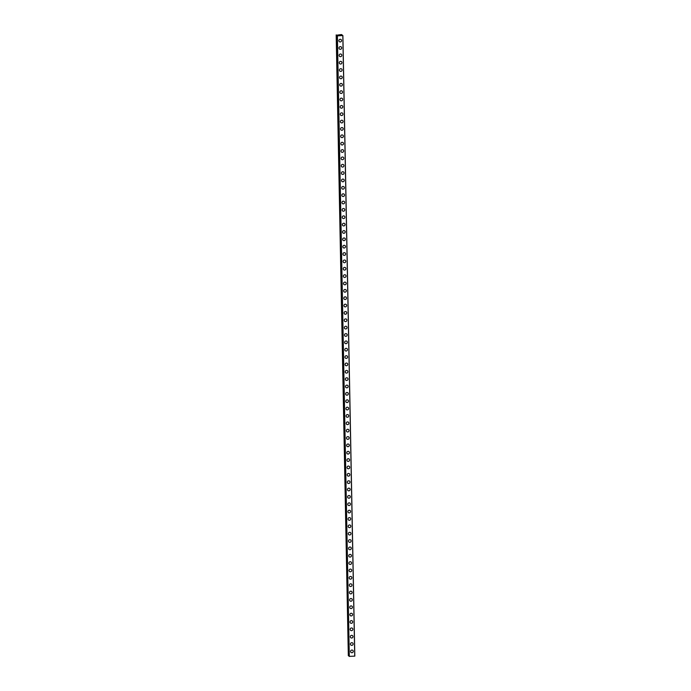 <?xml version="1.0" encoding="UTF-8"?>
<svg xmlns="http://www.w3.org/2000/svg" width="691" height="691" viewBox="0 0 691 691"><rect width="100%" height="100%" fill="white"/><g stroke="black" fill="none" stroke-linecap="round" stroke-linejoin="round"><path stroke-width="1.04" d="M352.825 650.361A1.373 1.322 -48.9 0 1 352.479 652.598A1.373 1.322 -48.9 0 1 350.579 651.466A1.373 1.322 -48.9 0 1 352.825 650.361A1.373 1.322 -48.9 0 1 352.479 652.598A1.373 1.322 -48.9 0 1 351.028 652.425M352.686 643.001A1.373 1.322 -48.9 0 1 352.341 645.239A1.373 1.322 -48.9 0 1 350.441 644.107A1.373 1.322 -48.9 0 1 352.686 643.001A1.373 1.322 -48.9 0 1 352.341 645.239A1.373 1.322 -48.9 0 1 350.881 645.066M352.548 635.642A1.373 1.322 -48.9 0 1 352.203 637.879A1.373 1.322 -48.9 0 1 350.302 636.748A1.373 1.322 -48.9 0 1 352.548 635.642A1.373 1.322 -48.9 0 1 352.203 637.888A1.373 1.322 -48.9 0 1 350.743 637.707M352.401 628.283A1.373 1.322 -48.9 0 1 352.056 630.529A1.373 1.322 -48.9 0 1 350.156 629.389A1.373 1.322 -48.9 0 1 352.401 628.283A1.373 1.322 -48.9 0 1 352.056 630.529A1.373 1.322 -48.9 0 1 350.605 630.347M352.263 620.924A1.373 1.322 -48.9 0 1 351.918 623.17A1.373 1.322 -48.9 0 1 350.017 622.03A1.373 1.322 -48.9 0 1 352.263 620.924A1.373 1.322 -48.9 0 1 351.918 623.17A1.373 1.322 -48.9 0 1 350.458 622.997M352.116 613.565A1.373 1.322 -48.9 0 1 351.779 615.811A1.373 1.322 -48.9 0 1 349.879 614.67A1.373 1.322 -48.9 0 1 352.116 613.565A1.373 1.322 -48.9 0 1 351.779 615.811A1.373 1.322 -48.9 0 1 350.32 615.638M351.978 606.206A1.373 1.322 -48.9 0 1 351.633 608.451A1.373 1.322 -48.9 0 1 349.732 607.311A1.373 1.322 -48.9 0 1 351.978 606.206A1.373 1.322 -48.9 0 1 351.633 608.451A1.373 1.322 -48.9 0 1 350.173 608.279M351.84 598.847A1.373 1.322 -48.9 0 1 351.494 601.092A1.373 1.322 -48.9 0 1 349.594 599.961A1.373 1.322 -48.9 0 1 351.84 598.847A1.373 1.322 -48.9 0 1 351.494 601.092A1.373 1.322 -48.9 0 1 350.035 600.92M351.693 591.487A1.373 1.322 -48.9 0 1 351.356 593.733A1.373 1.322 -48.9 0 1 349.447 592.602A1.373 1.322 -48.9 0 1 351.693 591.487A1.373 1.322 -48.9 0 1 351.356 593.733A1.373 1.322 -48.9 0 1 349.896 593.56M351.555 584.128A1.373 1.322 -48.9 0 1 351.209 586.374A1.373 1.322 -48.9 0 1 349.309 585.242A1.373 1.322 -48.9 0 1 351.555 584.128A1.373 1.322 -48.9 0 1 351.209 586.374A1.373 1.322 -48.9 0 1 349.75 586.201M351.417 576.769A1.373 1.322 -48.9 0 1 351.071 579.015A1.373 1.322 -48.9 0 1 349.171 577.883A1.373 1.322 -48.9 0 1 351.417 576.769A1.373 1.322 -48.9 0 1 351.071 579.015A1.373 1.322 -48.9 0 1 349.611 578.842M351.27 569.41A1.373 1.322 -48.9 0 1 350.924 571.656A1.373 1.322 -48.9 0 1 349.024 570.524A1.373 1.322 -48.9 0 1 351.27 569.41A1.373 1.322 -48.9 0 1 350.933 571.656A1.373 1.322 -48.9 0 1 349.473 571.483M351.132 562.051A1.373 1.322 -48.9 0 1 350.786 564.297A1.373 1.322 -48.9 0 1 348.886 563.165A1.373 1.322 -48.9 0 1 351.132 562.051A1.373 1.322 -48.9 0 1 350.786 564.297A1.373 1.322 -48.9 0 1 349.326 564.124M350.993 554.692A1.373 1.322 -48.9 0 1 350.648 556.937A1.373 1.322 -48.9 0 1 348.748 555.806A1.373 1.322 -48.9 0 1 350.993 554.692A1.373 1.322 -48.9 0 1 350.648 556.937A1.373 1.322 -48.9 0 1 349.188 556.765M350.847 547.332A1.373 1.322 -48.9 0 1 350.501 549.578A1.373 1.322 -48.9 0 1 348.601 548.447A1.373 1.322 -48.9 0 1 350.847 547.332A1.373 1.322 -48.9 0 1 350.501 549.578A1.373 1.322 -48.9 0 1 349.05 549.405M350.708 539.973A1.373 1.322 -48.9 0 1 350.363 542.219A1.373 1.322 -48.9 0 1 348.463 541.088A1.373 1.322 -48.9 0 1 350.708 539.973A1.373 1.322 -48.9 0 1 350.363 542.219A1.373 1.322 -48.9 0 1 348.903 542.046M350.562 532.614A1.373 1.322 -48.9 0 1 350.225 534.86A1.373 1.322 -48.9 0 1 348.324 533.728A1.373 1.322 -48.9 0 1 350.57 532.623A1.373 1.322 -48.9 0 1 350.225 534.86A1.373 1.322 -48.9 0 1 348.765 534.687M350.423 525.264A1.373 1.322 -48.9 0 1 350.078 527.501A1.373 1.322 -48.9 0 1 348.178 526.369A1.373 1.322 -48.9 0 1 350.423 525.264A1.373 1.322 -48.9 0 1 350.078 527.501A1.373 1.322 -48.9 0 1 348.627 527.328M350.285 517.904A1.373 1.322 -48.9 0 1 349.94 520.142A1.373 1.322 -48.9 0 1 348.039 519.01A1.373 1.322 -48.9 0 1 350.285 517.904A1.373 1.322 -48.9 0 1 349.94 520.142A1.373 1.322 -48.9 0 1 348.48 519.969M350.138 510.545A1.373 1.322 -48.9 0 1 349.801 512.782A1.373 1.322 -48.9 0 1 347.901 511.651A1.373 1.322 -48.9 0 1 350.138 510.545A1.373 1.322 -48.9 0 1 349.801 512.782A1.373 1.322 -48.9 0 1 348.342 512.61M350 503.186A1.373 1.322 -48.9 0 1 349.655 505.423A1.373 1.322 -48.9 0 1 347.754 504.292A1.373 1.322 -48.9 0 1 350 503.186A1.373 1.322 -48.9 0 1 349.655 505.423A1.373 1.322 -48.9 0 1 348.195 505.251M349.862 495.827A1.373 1.322 -48.9 0 1 349.516 498.064A1.373 1.322 -48.9 0 1 347.616 496.933A1.373 1.322 -48.9 0 1 349.862 495.827A1.373 1.322 -48.9 0 1 349.516 498.064A1.373 1.322 -48.9 0 1 348.057 497.891M349.715 488.468A1.373 1.322 -48.9 0 1 349.378 490.705A1.373 1.322 -48.9 0 1 347.469 489.573A1.373 1.322 -48.9 0 1 349.715 488.468A1.373 1.322 -48.9 0 1 349.378 490.714A1.373 1.322 -48.9 0 1 347.918 490.532M349.577 481.109A1.373 1.322 -48.9 0 1 349.231 483.355A1.373 1.322 -48.9 0 1 347.331 482.214A1.373 1.322 -48.9 0 1 349.577 481.109A1.373 1.322 -48.9 0 1 349.231 483.355A1.373 1.322 -48.9 0 1 347.772 483.173M349.439 473.75A1.373 1.322 -48.9 0 1 349.093 475.995A1.373 1.322 -48.9 0 1 347.193 474.855A1.373 1.322 -48.9 0 1 349.439 473.75A1.373 1.322 -48.9 0 1 349.093 475.995A1.373 1.322 -48.9 0 1 347.633 475.814M349.292 466.39A1.373 1.322 -48.9 0 1 348.946 468.636A1.373 1.322 -48.9 0 1 347.046 467.496A1.373 1.322 -48.9 0 1 349.292 466.39A1.373 1.322 -48.9 0 1 348.955 468.636A1.373 1.322 -48.9 0 1 347.495 468.463M349.154 459.031A1.373 1.322 -48.9 0 1 348.808 461.277A1.373 1.322 -48.9 0 1 346.908 460.137A1.373 1.322 -48.9 0 1 349.154 459.031A1.373 1.322 -48.9 0 1 348.808 461.277A1.373 1.322 -48.9 0 1 347.348 461.104M349.015 451.672A1.373 1.322 -48.9 0 1 348.67 453.918A1.373 1.322 -48.9 0 1 346.77 452.786A1.373 1.322 -48.9 0 1 349.015 451.672A1.373 1.322 -48.9 0 1 348.67 453.918A1.373 1.322 -48.9 0 1 347.21 453.745M348.869 444.313A1.373 1.322 -48.9 0 1 348.523 446.559A1.373 1.322 -48.9 0 1 346.623 445.427A1.373 1.322 -48.9 0 1 348.869 444.313A1.373 1.322 -48.9 0 1 348.523 446.559A1.373 1.322 -48.9 0 1 347.072 446.386M348.73 436.954A1.373 1.322 -48.9 0 1 348.385 439.2A1.373 1.322 -48.9 0 1 346.485 438.068A1.373 1.322 -48.9 0 1 348.73 436.954A1.373 1.322 -48.9 0 1 348.385 439.2A1.373 1.322 -48.9 0 1 346.925 439.027M348.584 429.595A1.373 1.322 -48.9 0 1 348.247 431.84A1.373 1.322 -48.9 0 1 346.346 430.709A1.373 1.322 -48.9 0 1 348.592 429.595A1.373 1.322 -48.9 0 1 348.247 431.84A1.373 1.322 -48.9 0 1 346.787 431.668M348.445 422.236A1.373 1.322 -48.9 0 1 348.1 424.481A1.373 1.322 -48.9 0 1 346.2 423.35A1.373 1.322 -48.9 0 1 348.445 422.236A1.373 1.322 -48.9 0 1 348.1 424.481A1.373 1.322 -48.9 0 1 346.64 424.309M348.307 414.876A1.373 1.322 -48.9 0 1 347.962 417.122A1.373 1.322 -48.9 0 1 346.061 415.991A1.373 1.322 -48.9 0 1 348.307 414.876A1.373 1.322 -48.9 0 1 347.962 417.122A1.373 1.322 -48.9 0 1 346.502 416.949M348.16 407.517A1.373 1.322 -48.9 0 1 347.823 409.763A1.373 1.322 -48.9 0 1 345.915 408.631A1.373 1.322 -48.9 0 1 348.16 407.517A1.373 1.322 -48.9 0 1 347.823 409.763A1.373 1.322 -48.9 0 1 346.364 409.59M348.022 400.158A1.373 1.322 -48.9 0 1 347.677 402.404A1.373 1.322 -48.9 0 1 345.776 401.272A1.373 1.322 -48.9 0 1 348.022 400.158A1.373 1.322 -48.9 0 1 347.677 402.404A1.373 1.322 -48.9 0 1 346.217 402.231M347.884 392.799A1.373 1.322 -48.9 0 1 347.538 395.045A1.373 1.322 -48.9 0 1 345.638 393.913A1.373 1.322 -48.9 0 1 347.884 392.799A1.373 1.322 -48.9 0 1 347.538 395.045A1.373 1.322 -48.9 0 1 346.079 394.872M347.737 385.44A1.373 1.322 -48.9 0 1 347.4 387.686A1.373 1.322 -48.9 0 1 345.491 386.554A1.373 1.322 -48.9 0 1 347.737 385.448A1.373 1.322 -48.9 0 1 347.4 387.686A1.373 1.322 -48.9 0 1 345.941 387.513M347.599 378.089A1.373 1.322 -48.9 0 1 347.253 380.326A1.373 1.322 -48.9 0 1 345.353 379.195A1.373 1.322 -48.9 0 1 347.599 378.089A1.373 1.322 -48.9 0 1 347.253 380.326A1.373 1.322 -48.9 0 1 345.794 380.154M347.461 370.73A1.373 1.322 -48.9 0 1 347.115 372.967A1.373 1.322 -48.9 0 1 345.215 371.836A1.373 1.322 -48.9 0 1 347.461 370.73A1.373 1.322 -48.9 0 1 347.115 372.967A1.373 1.322 -48.9 0 1 345.655 372.795M347.314 363.371A1.373 1.322 -48.9 0 1 346.968 365.608A1.373 1.322 -48.9 0 1 345.068 364.477A1.373 1.322 -48.9 0 1 347.314 363.371A1.373 1.322 -48.9 0 1 346.977 365.608A1.373 1.322 -48.9 0 1 345.517 365.435M347.176 356.012A1.373 1.322 -48.9 0 1 346.83 358.249A1.373 1.322 -48.9 0 1 344.93 357.117A1.373 1.322 -48.9 0 1 347.176 356.012A1.373 1.322 -48.9 0 1 346.83 358.249A1.373 1.322 -48.9 0 1 345.37 358.076M347.037 348.653A1.373 1.322 -48.9 0 1 346.692 350.89A1.373 1.322 -48.9 0 1 344.792 349.758A1.373 1.322 -48.9 0 1 347.037 348.653A1.373 1.322 -48.9 0 1 346.692 350.89A1.373 1.322 -48.9 0 1 345.232 350.717M346.891 341.294A1.373 1.322 -48.9 0 1 346.545 343.539A1.373 1.322 -48.9 0 1 344.645 342.399A1.373 1.322 -48.9 0 1 346.891 341.294A1.373 1.322 -48.9 0 1 346.545 343.531A1.373 1.322 -48.9 0 1 345.085 343.358M346.752 333.934A1.373 1.322 -48.9 0 1 346.407 336.18A1.373 1.322 -48.9 0 1 344.507 335.04A1.373 1.322 -48.9 0 1 346.752 333.934A1.373 1.322 -48.9 0 1 346.407 336.18A1.373 1.322 -48.9 0 1 344.947 335.999M346.606 326.575A1.373 1.322 -48.9 0 1 346.269 328.821A1.373 1.322 -48.9 0 1 344.368 327.681A1.373 1.322 -48.9 0 1 346.614 326.575A1.373 1.322 -48.9 0 1 346.269 328.821A1.373 1.322 -48.9 0 1 344.809 328.648M346.467 319.216A1.373 1.322 -48.9 0 1 346.122 321.462A1.373 1.322 -48.9 0 1 344.222 320.322A1.373 1.322 -48.9 0 1 346.467 319.216A1.373 1.322 -48.9 0 1 346.122 321.462A1.373 1.322 -48.9 0 1 344.662 321.289M346.329 311.857A1.373 1.322 -48.9 0 1 345.984 314.103A1.373 1.322 -48.9 0 1 344.083 312.963A1.373 1.322 -48.9 0 1 346.329 311.857A1.373 1.322 -48.9 0 1 345.984 314.103A1.373 1.322 -48.9 0 1 344.524 313.93M346.182 304.498A1.373 1.322 -48.9 0 1 345.846 306.744A1.373 1.322 -48.9 0 1 343.937 305.612A1.373 1.322 -48.9 0 1 346.182 304.498A1.373 1.322 -48.9 0 1 345.846 306.744A1.373 1.322 -48.9 0 1 344.386 306.571M346.044 297.139A1.373 1.322 -48.9 0 1 345.699 299.384A1.373 1.322 -48.9 0 1 343.798 298.253A1.373 1.322 -48.9 0 1 346.044 297.139A1.373 1.322 -48.9 0 1 345.699 299.384A1.373 1.322 -48.9 0 1 344.239 299.212M345.906 289.779A1.373 1.322 -48.9 0 1 345.56 292.025A1.373 1.322 -48.9 0 1 343.66 290.894A1.373 1.322 -48.9 0 1 345.906 289.779A1.373 1.322 -48.9 0 1 345.56 292.025A1.373 1.322 -48.9 0 1 344.101 291.852M345.759 282.42A1.373 1.322 -48.9 0 1 345.422 284.666A1.373 1.322 -48.9 0 1 343.513 283.535A1.373 1.322 -48.9 0 1 345.759 282.42A1.373 1.322 -48.9 0 1 345.422 284.666A1.373 1.322 -48.9 0 1 343.963 284.493M345.621 275.061A1.373 1.322 -48.9 0 1 345.275 277.307A1.373 1.322 -48.9 0 1 343.375 276.175A1.373 1.322 -48.9 0 1 345.621 275.061A1.373 1.322 -48.9 0 1 345.275 277.307A1.373 1.322 -48.9 0 1 343.816 277.134M345.483 267.702A1.373 1.322 -48.9 0 1 345.137 269.948A1.373 1.322 -48.9 0 1 343.237 268.816A1.373 1.322 -48.9 0 1 345.483 267.702A1.373 1.322 -48.9 0 1 345.137 269.948A1.373 1.322 -48.9 0 1 343.677 269.775M345.336 260.343A1.373 1.322 -48.9 0 1 344.99 262.589A1.373 1.322 -48.9 0 1 343.09 261.457A1.373 1.322 -48.9 0 1 345.336 260.343A1.373 1.322 -48.9 0 1 344.999 262.589A1.373 1.322 -48.9 0 1 343.539 262.416M345.198 252.984A1.373 1.322 -48.9 0 1 344.852 255.229A1.373 1.322 -48.9 0 1 342.952 254.098A1.373 1.322 -48.9 0 1 345.198 252.984A1.373 1.322 -48.9 0 1 344.852 255.229A1.373 1.322 -48.9 0 1 343.392 255.057M345.059 245.625A1.373 1.322 -48.9 0 1 344.714 247.87A1.373 1.322 -48.9 0 1 342.814 246.739A1.373 1.322 -48.9 0 1 345.059 245.625A1.373 1.322 -48.9 0 1 344.714 247.87A1.373 1.322 -48.9 0 1 343.254 247.698M344.913 238.265A1.373 1.322 -48.9 0 1 344.567 240.511A1.373 1.322 -48.9 0 1 342.667 239.38A1.373 1.322 -48.9 0 1 344.913 238.274A1.373 1.322 -48.9 0 1 344.567 240.511A1.373 1.322 -48.9 0 1 343.116 240.338M344.774 230.915A1.373 1.322 -48.9 0 1 344.429 233.152A1.373 1.322 -48.9 0 1 342.529 232.021A1.373 1.322 -48.9 0 1 344.774 230.915A1.373 1.322 -48.9 0 1 344.429 233.152A1.373 1.322 -48.9 0 1 342.969 232.979M344.628 223.556A1.373 1.322 -48.9 0 1 344.291 225.793A1.373 1.322 -48.9 0 1 342.39 224.661A1.373 1.322 -48.9 0 1 344.636 223.556A1.373 1.322 -48.9 0 1 344.291 225.793A1.373 1.322 -48.9 0 1 342.831 225.62M344.489 216.197A1.373 1.322 -48.9 0 1 344.144 218.434A1.373 1.322 -48.9 0 1 342.244 217.302A1.373 1.322 -48.9 0 1 344.489 216.197A1.373 1.322 -48.9 0 1 344.144 218.434A1.373 1.322 -48.9 0 1 342.684 218.261M344.351 208.837A1.373 1.322 -48.9 0 1 344.006 211.075A1.373 1.322 -48.9 0 1 342.105 209.943A1.373 1.322 -48.9 0 1 344.351 208.837A1.373 1.322 -48.9 0 1 344.006 211.075A1.373 1.322 -48.9 0 1 342.546 210.902M344.204 201.478A1.373 1.322 -48.9 0 1 343.868 203.715A1.373 1.322 -48.9 0 1 341.959 202.584A1.373 1.322 -48.9 0 1 344.204 201.478A1.373 1.322 -48.9 0 1 343.868 203.715A1.373 1.322 -48.9 0 1 342.408 203.543M344.066 194.119A1.373 1.322 -48.9 0 1 343.721 196.356A1.373 1.322 -48.9 0 1 341.82 195.225A1.373 1.322 -48.9 0 1 344.066 194.119A1.373 1.322 -48.9 0 1 343.721 196.356A1.373 1.322 -48.9 0 1 342.261 196.184M343.928 186.76A1.373 1.322 -48.9 0 1 343.582 188.997A1.373 1.322 -48.9 0 1 341.682 187.866A1.373 1.322 -48.9 0 1 343.928 186.76A1.373 1.322 -48.9 0 1 343.582 189.006A1.373 1.322 -48.9 0 1 342.123 188.824M343.781 179.401A1.373 1.322 -48.9 0 1 343.444 181.647A1.373 1.322 -48.9 0 1 341.535 180.506A1.373 1.322 -48.9 0 1 343.781 179.401A1.373 1.322 -48.9 0 1 343.444 181.647A1.373 1.322 -48.9 0 1 341.985 181.465M343.643 172.042A1.373 1.322 -48.9 0 1 343.297 174.287A1.373 1.322 -48.9 0 1 341.397 173.147A1.373 1.322 -48.9 0 1 343.643 172.042A1.373 1.322 -48.9 0 1 343.297 174.287A1.373 1.322 -48.9 0 1 341.838 174.106M343.505 164.683A1.373 1.322 -48.9 0 1 343.159 166.928A1.373 1.322 -48.9 0 1 341.259 165.788A1.373 1.322 -48.9 0 1 343.505 164.683A1.373 1.322 -48.9 0 1 343.159 166.928A1.373 1.322 -48.9 0 1 341.7 166.756M343.358 157.323A1.373 1.322 -48.9 0 1 343.012 159.569A1.373 1.322 -48.9 0 1 341.112 158.438A1.373 1.322 -48.9 0 1 343.358 157.323A1.373 1.322 -48.9 0 1 343.012 159.569A1.373 1.322 -48.9 0 1 341.561 159.396M343.22 149.964A1.373 1.322 -48.9 0 1 342.874 152.21A1.373 1.322 -48.9 0 1 340.974 151.079A1.373 1.322 -48.9 0 1 343.22 149.964A1.373 1.322 -48.9 0 1 342.874 152.21A1.373 1.322 -48.9 0 1 341.414 152.037M343.082 142.605A1.373 1.322 -48.9 0 1 342.736 144.851A1.373 1.322 -48.9 0 1 340.836 143.719A1.373 1.322 -48.9 0 1 343.082 142.605A1.373 1.322 -48.9 0 1 342.736 144.851A1.373 1.322 -48.9 0 1 341.276 144.678M342.935 135.246A1.373 1.322 -48.9 0 1 342.589 137.492A1.373 1.322 -48.9 0 1 340.689 136.36A1.373 1.322 -48.9 0 1 342.935 135.246A1.373 1.322 -48.9 0 1 342.589 137.492A1.373 1.322 -48.9 0 1 341.138 137.319M342.796 127.887A1.373 1.322 -48.9 0 1 342.451 130.133A1.373 1.322 -48.9 0 1 340.551 129.001A1.373 1.322 -48.9 0 1 342.796 127.887A1.373 1.322 -48.9 0 1 342.451 130.133A1.373 1.322 -48.9 0 1 340.991 129.96M342.65 120.528A1.373 1.322 -48.9 0 1 342.313 122.773A1.373 1.322 -48.9 0 1 340.413 121.642A1.373 1.322 -48.9 0 1 342.65 120.528A1.373 1.322 -48.9 0 1 342.313 122.773A1.373 1.322 -48.9 0 1 340.853 122.601M342.511 113.169A1.373 1.322 -48.9 0 1 342.166 115.414A1.373 1.322 -48.9 0 1 340.266 114.283A1.373 1.322 -48.9 0 1 342.511 113.169A1.373 1.322 -48.9 0 1 342.166 115.414A1.373 1.322 -48.9 0 1 340.706 115.242M342.373 105.809A1.373 1.322 -48.9 0 1 342.028 108.055A1.373 1.322 -48.9 0 1 340.127 106.924A1.373 1.322 -48.9 0 1 342.373 105.809A1.373 1.322 -48.9 0 1 342.028 108.055A1.373 1.322 -48.9 0 1 340.568 107.882M342.226 98.45A1.373 1.322 -48.9 0 1 341.89 100.696A1.373 1.322 -48.9 0 1 339.981 99.564A1.373 1.322 -48.9 0 1 342.226 98.45A1.373 1.322 -48.9 0 1 341.89 100.696A1.373 1.322 -48.9 0 1 340.43 100.523M342.088 91.091A1.373 1.322 -48.9 0 1 341.743 93.337A1.373 1.322 -48.9 0 1 339.842 92.205A1.373 1.322 -48.9 0 1 342.088 91.091A1.373 1.322 -48.9 0 1 341.743 93.337A1.373 1.322 -48.9 0 1 340.283 93.164M341.95 83.732A1.373 1.322 -48.9 0 1 341.604 85.978A1.373 1.322 -48.9 0 1 339.704 84.846A1.373 1.322 -48.9 0 1 341.95 83.741A1.373 1.322 -48.9 0 1 341.604 85.978A1.373 1.322 -48.9 0 1 340.145 85.805M341.803 76.381A1.373 1.322 -48.9 0 1 341.458 78.619A1.373 1.322 -48.9 0 1 339.557 77.487A1.373 1.322 -48.9 0 1 341.803 76.381A1.373 1.322 -48.9 0 1 341.466 78.619A1.373 1.322 -48.9 0 1 340.007 78.446M341.665 69.022A1.373 1.322 -48.9 0 1 341.319 71.259A1.373 1.322 -48.9 0 1 339.419 70.128A1.373 1.322 -48.9 0 1 341.665 69.022A1.373 1.322 -48.9 0 1 341.319 71.259A1.373 1.322 -48.9 0 1 339.86 71.087M341.527 61.663A1.373 1.322 -48.9 0 1 341.181 63.9A1.373 1.322 -48.9 0 1 339.281 62.769A1.373 1.322 -48.9 0 1 341.527 61.663A1.373 1.322 -48.9 0 1 341.181 63.9A1.373 1.322 -48.9 0 1 339.722 63.727M341.38 54.304A1.373 1.322 -48.9 0 1 341.034 56.541A1.373 1.322 -48.9 0 1 339.134 55.41A1.373 1.322 -48.9 0 1 341.38 54.304A1.373 1.322 -48.9 0 1 341.034 56.541A1.373 1.322 -48.9 0 1 339.583 56.368M341.242 46.945A1.373 1.322 -48.9 0 1 340.896 49.182A1.373 1.322 -48.9 0 1 338.996 48.05A1.373 1.322 -48.9 0 1 341.242 46.945A1.373 1.322 -48.9 0 1 340.896 49.182A1.373 1.322 -48.9 0 1 339.436 49.009M341.095 39.586A1.373 1.322 -48.9 0 1 340.758 41.823A1.373 1.322 -48.9 0 1 338.858 40.691A1.373 1.322 -48.9 0 1 341.104 39.586A1.373 1.322 -48.9 0 1 340.758 41.831A1.373 1.322 -48.9 0 1 339.298 41.65M340.274 35.146L339.808 35.276M340.473 35.25L339.592 35.094M339.307 35.267L338.642 35.293M339.195 35.111L338.426 35.155M336.932 35.155L341.371 34.55L342.028 34.783L341.596 35.345L342.891 35.543L337.389 35.863L337.994 35.552L336.923 35.189L349.119 655.811M349.128 656.39L337.217 35.802L349.128 656.39L354.811 656.122L342.891 35.543M336.189 34.904L348.324 655.681L348.834 655.742L336.923 35.189M337.277 35.854L349.188 656.441M337.389 35.863L349.309 656.45M342.814 35.561L354.733 656.148M336.405 35.094L348.324 655.681M336.457 35.111L348.376 655.699M336.958 35.198L348.869 655.785M342.01 34.8L342.019 35.396M342.028 34.792L342.036 35.396L342.028 34.792"/></g></svg>
